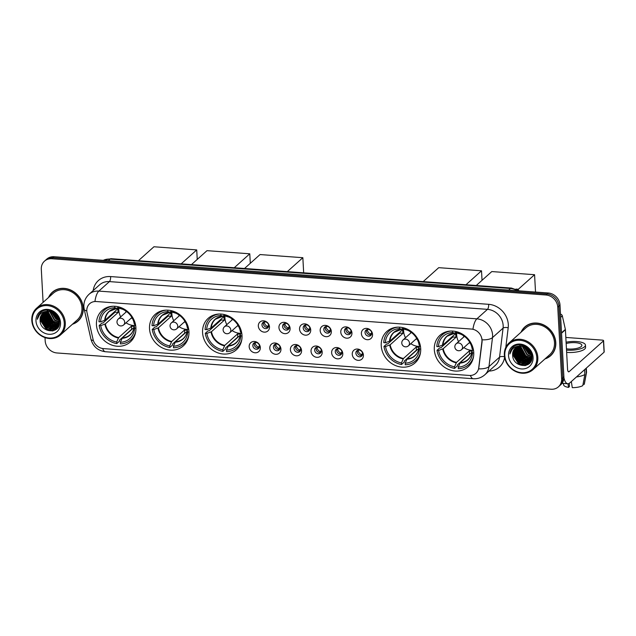<?xml version="1.0" encoding="UTF-8"?>
<svg xmlns="http://www.w3.org/2000/svg" width="636" height="636" viewBox="0 0 636 636"><rect width="100%" height="100%" fill="white"/><g stroke="black" fill="none" stroke-linecap="round" stroke-linejoin="round"><path stroke-width="0.95" d="M434.308 349.609A21.115 18.579 -131.9 0 0 447.06 368.753A21.115 18.579 -131.9 0 0 468.12 366.789A21.115 18.579 -131.9 0 0 473.748 352.503A21.115 18.579 -131.9 0 0 460.997 333.367A21.115 18.579 -131.9 0 0 439.929 335.331A21.115 18.579 -131.9 0 0 434.308 349.609M149.516 328.709A21.115 18.579 -131.9 0 0 162.267 347.852A21.115 18.579 -131.9 0 0 183.327 345.889A21.115 18.579 -131.9 0 0 188.956 331.602A21.115 18.579 -131.9 0 0 176.204 312.467A21.115 18.579 -131.9 0 0 155.136 314.43A21.115 18.579 -131.9 0 0 149.516 328.709M202.574 332.604A21.115 18.579 -131.9 0 0 215.326 351.748A21.115 18.579 -131.9 0 0 236.385 349.776A21.115 18.579 -131.9 0 0 242.014 335.498A21.115 18.579 -131.9 0 0 229.262 316.362A21.115 18.579 -131.9 0 0 208.195 318.326A21.115 18.579 -131.9 0 0 202.574 332.604M381.242 345.722A21.115 18.579 -131.9 0 0 393.994 364.857A21.115 18.579 -131.9 0 0 415.062 362.894A21.115 18.579 -131.9 0 0 420.69 348.615A21.115 18.579 -131.9 0 0 407.93 329.472A21.115 18.579 -131.9 0 0 386.871 331.443A21.115 18.579 -131.9 0 0 381.242 345.722M96.449 324.821A21.115 18.579 -131.9 0 0 109.201 343.957A21.115 18.579 -131.9 0 0 130.269 341.993A21.115 18.579 -131.9 0 0 135.897 327.715A21.115 18.579 -131.9 0 0 123.138 308.571A21.115 18.579 -131.9 0 0 102.078 310.543A21.115 18.579 -131.9 0 0 96.449 324.821M260.339 347.542A5.978 5.255 48.1 0 1 255.068 352.789A5.978 5.255 48.1 0 1 249.177 346.723A5.978 5.255 48.1 0 1 254.456 341.484A5.978 5.255 48.1 0 1 260.339 347.542M252.826 345.626A3.585 3.156 -131.9 0 0 254.988 348.87A3.585 3.156 -131.9 0 0 258.566 348.536A3.585 3.156 -131.9 0 0 259.52 346.111A3.585 3.156 -131.9 0 0 257.357 342.868A3.585 3.156 -131.9 0 0 253.78 343.202A3.585 3.156 -131.9 0 0 252.826 345.626M280.953 349.053A5.978 5.255 48.1 0 1 275.682 354.3A5.978 5.255 48.1 0 1 269.791 348.234A5.978 5.255 48.1 0 1 275.07 342.995A5.978 5.255 48.1 0 1 280.953 349.053M273.44 347.137A3.585 3.156 -131.9 0 0 275.603 350.388A3.585 3.156 -131.9 0 0 279.18 350.054A3.585 3.156 -131.9 0 0 280.134 347.63A3.585 3.156 -131.9 0 0 277.972 344.378A3.585 3.156 -131.9 0 0 274.394 344.712A3.585 3.156 -131.9 0 0 273.44 347.137M301.567 350.571A5.978 5.255 48.1 0 1 296.296 355.81A5.978 5.255 48.1 0 1 290.406 349.752A5.978 5.255 48.1 0 1 295.684 344.505A5.978 5.255 48.1 0 1 301.567 350.571M294.047 348.647A3.585 3.156 -131.9 0 0 296.217 351.899A3.585 3.156 -131.9 0 0 299.795 351.565A3.585 3.156 -131.9 0 0 300.749 349.14A3.585 3.156 -131.9 0 0 298.578 345.889A3.585 3.156 -131.9 0 0 295.009 346.223A3.585 3.156 -131.9 0 0 294.047 348.647M322.182 352.082A5.978 5.255 48.1 0 1 316.911 357.329A5.978 5.255 48.1 0 1 311.02 351.263A5.978 5.255 48.1 0 1 316.299 346.016A5.978 5.255 48.1 0 1 322.182 352.082M314.661 350.158A3.585 3.156 -131.9 0 0 316.831 353.409A3.585 3.156 -131.9 0 0 320.409 353.075A3.585 3.156 -131.9 0 0 321.363 350.651A3.585 3.156 -131.9 0 0 319.192 347.399A3.585 3.156 -131.9 0 0 315.615 347.733A3.585 3.156 -131.9 0 0 314.661 350.158M342.796 353.592A5.978 5.255 48.1 0 1 337.517 358.839A5.978 5.255 48.1 0 1 331.634 352.773A5.978 5.255 48.1 0 1 336.905 347.534A5.978 5.255 48.1 0 1 342.796 353.592M335.275 351.676A3.585 3.156 -131.9 0 0 337.446 354.928A3.585 3.156 -131.9 0 0 341.023 354.594A3.585 3.156 -131.9 0 0 341.977 352.169A3.585 3.156 -131.9 0 0 339.807 348.918A3.585 3.156 -131.9 0 0 336.229 349.251A3.585 3.156 -131.9 0 0 335.275 351.676M363.41 355.111A5.978 5.255 48.1 0 1 358.132 360.35A5.978 5.255 48.1 0 1 352.249 354.292A5.978 5.255 48.1 0 1 357.519 349.045A5.978 5.255 48.1 0 1 363.41 355.111M355.89 353.187A3.585 3.156 -131.9 0 0 358.052 356.438A3.585 3.156 -131.9 0 0 361.63 356.104A3.585 3.156 -131.9 0 0 362.592 353.68A3.585 3.156 -131.9 0 0 360.421 350.428A3.585 3.156 -131.9 0 0 356.844 350.762A3.585 3.156 -131.9 0 0 355.89 353.187M269.489 326.896A5.978 5.255 48.1 0 1 264.21 332.135A5.978 5.255 48.1 0 1 258.327 326.077A5.978 5.255 48.1 0 1 263.598 320.83A5.978 5.255 48.1 0 1 269.489 326.896M261.968 324.972A3.585 3.156 -131.9 0 0 264.139 328.224A3.585 3.156 -131.9 0 0 267.716 327.89A3.585 3.156 -131.9 0 0 268.67 325.465A3.585 3.156 -131.9 0 0 266.5 322.214A3.585 3.156 -131.9 0 0 262.922 322.547A3.585 3.156 -131.9 0 0 261.968 324.972M290.103 328.407A5.978 5.255 48.1 0 1 284.825 333.654A5.978 5.255 48.1 0 1 278.942 327.588A5.978 5.255 48.1 0 1 284.213 322.341A5.978 5.255 48.1 0 1 290.103 328.407M282.583 326.483A3.585 3.156 -131.9 0 0 284.753 329.734A3.585 3.156 -131.9 0 0 288.323 329.4A3.585 3.156 -131.9 0 0 289.285 326.976A3.585 3.156 -131.9 0 0 287.114 323.724A3.585 3.156 -131.9 0 0 283.537 324.058A3.585 3.156 -131.9 0 0 282.583 326.483M310.718 329.917A5.978 5.255 48.1 0 1 305.439 335.164A5.978 5.255 48.1 0 1 299.556 329.098A5.978 5.255 48.1 0 1 304.827 323.859A5.978 5.255 48.1 0 1 310.718 329.917M303.197 328.001A3.585 3.156 -131.9 0 0 305.36 331.253A3.585 3.156 -131.9 0 0 308.937 330.919A3.585 3.156 -131.9 0 0 309.891 328.494A3.585 3.156 -131.9 0 0 307.729 325.242A3.585 3.156 -131.9 0 0 304.151 325.576A3.585 3.156 -131.9 0 0 303.197 328.001M331.332 331.435A5.978 5.255 48.1 0 1 326.053 336.675A5.978 5.255 48.1 0 1 320.17 330.617A5.978 5.255 48.1 0 1 325.441 325.37A5.978 5.255 48.1 0 1 331.332 331.435M323.811 329.512A3.585 3.156 -131.9 0 0 325.974 332.763A3.585 3.156 -131.9 0 0 329.551 332.429A3.585 3.156 -131.9 0 0 330.505 330.005A3.585 3.156 -131.9 0 0 328.343 326.753A3.585 3.156 -131.9 0 0 324.765 327.087A3.585 3.156 -131.9 0 0 323.811 329.512M351.947 332.946A5.978 5.255 48.1 0 1 346.668 338.185A5.978 5.255 48.1 0 1 340.777 332.127A5.978 5.255 48.1 0 1 346.056 326.88A5.978 5.255 48.1 0 1 351.947 332.946M344.426 331.022A3.585 3.156 -131.9 0 0 346.588 334.274A3.585 3.156 -131.9 0 0 350.166 333.94A3.585 3.156 -131.9 0 0 351.12 331.515A3.585 3.156 -131.9 0 0 348.957 328.263A3.585 3.156 -131.9 0 0 345.38 328.597A3.585 3.156 -131.9 0 0 344.426 331.022M372.553 334.457A5.978 5.255 48.1 0 1 367.282 339.704A5.978 5.255 48.1 0 1 361.391 333.638A5.978 5.255 48.1 0 1 366.67 328.399A5.978 5.255 48.1 0 1 372.553 334.457M365.04 332.541A3.585 3.156 -131.9 0 0 367.203 335.784A3.585 3.156 -131.9 0 0 370.78 335.45A3.585 3.156 -131.9 0 0 371.734 333.026A3.585 3.156 -131.9 0 0 369.572 329.782A3.585 3.156 -131.9 0 0 365.994 330.116A3.585 3.156 -131.9 0 0 365.04 332.541M259.162 347.781A3.585 3.156 48.1 0 1 254.233 344.354A3.585 3.156 48.1 0 1 254.591 342.693M279.776 349.299A3.585 3.156 48.1 0 1 274.847 345.873A3.585 3.156 48.1 0 1 275.205 344.203M300.391 350.81A3.585 3.156 48.1 0 1 295.462 347.383A3.585 3.156 48.1 0 1 295.82 345.714M320.997 352.32A3.585 3.156 48.1 0 1 316.076 348.894A3.585 3.156 48.1 0 1 316.434 347.224M341.612 353.831A3.585 3.156 48.1 0 1 336.69 350.412A3.585 3.156 48.1 0 1 337.048 348.743M362.226 355.349A3.585 3.156 48.1 0 1 357.305 351.923A3.585 3.156 48.1 0 1 357.663 350.253M268.305 327.135A3.585 3.156 48.1 0 1 263.384 323.708A3.585 3.156 48.1 0 1 263.741 322.039M288.919 328.645A3.585 3.156 48.1 0 1 283.998 325.219A3.585 3.156 48.1 0 1 284.356 323.549M309.533 330.156A3.585 3.156 48.1 0 1 304.612 326.737A3.585 3.156 48.1 0 1 304.97 325.068M330.148 331.674A3.585 3.156 48.1 0 1 325.219 328.248A3.585 3.156 48.1 0 1 325.584 326.578M350.762 333.185A3.585 3.156 48.1 0 1 345.833 329.758A3.585 3.156 48.1 0 1 346.199 328.089M371.376 334.695A3.585 3.156 48.1 0 1 366.447 331.269A3.585 3.156 48.1 0 1 366.805 329.607M87.06 312.753A10.756 9.461 48.1 0 1 86.806 310.972A10.756 9.461 48.1 0 1 89.676 303.698A10.756 9.461 48.1 0 1 96.306 301.536L471.363 329.058A10.756 9.461 48.1 0 1 481.905 341.731L478.741 367.775A10.756 9.461 48.1 0 1 475.935 373.292A10.756 9.461 48.1 0 1 469.304 375.455L103.43 348.6A10.756 9.461 48.1 0 1 93.079 339.465L87.06 312.753M72.44 324.233A19.326 16.997 -131.9 0 0 78.093 321.037A19.326 16.997 -131.9 0 0 83.244 307.975A19.326 16.997 -131.9 0 0 71.574 290.461A19.326 16.997 -131.9 0 0 52.295 292.258A19.326 16.997 -131.9 0 0 48.503 297.529M77.036 321.657A19.326 16.997 -131.9 0 0 78.649 320.52M544.988 358.911A19.326 16.997 -131.9 0 0 550.641 355.715A19.326 16.997 -131.9 0 0 555.792 342.653A19.326 16.997 -131.9 0 0 544.122 325.139A19.326 16.997 -131.9 0 0 524.843 326.936A19.326 16.997 -131.9 0 0 521.051 332.207M549.583 356.335A19.326 16.997 -131.9 0 0 551.197 355.198M94.939 301.432L472.969 329.178A13.944 4.897 -85.8 0 1 476.881 318.843A15.94 14.024 48.1 0 1 492.582 335.005A15.94 14.024 48.1 0 1 492.495 337.605L488.973 366.63A15.94 14.024 48.1 0 1 484.807 374.803L495.396 365.318A15.94 14.024 -131.9 0 0 499.554 357.138L503.076 328.12A15.94 14.024 -131.9 0 0 503.163 325.521A15.94 14.024 -131.9 0 0 487.462 309.35L109.424 281.605A15.94 14.024 -131.9 0 0 99.606 284.817L89.024 294.301A15.94 14.024 48.1 0 1 98.842 291.097A13.944 4.897 94.2 0 0 94.939 301.432M45.005 337.605L45.18 340.84A11.957 10.518 -131.9 0 0 56.954 352.964L551.086 389.232A11.957 10.518 -131.9 0 0 558.448 386.823L560.706 384.796A11.957 10.518 -131.9 0 0 563.894 376.719L560.014 305.113L558.885 306.123A11.957 10.518 -131.9 0 0 547.111 293.999L52.987 257.739A11.957 10.518 -131.9 0 0 45.617 260.14A11.957 10.518 -131.9 0 1 52.987 257.739L547.111 293.999A11.957 10.518 -131.9 0 1 558.885 306.123L562.765 377.728L558.885 306.123L557.756 307.132A11.957 10.518 -131.9 0 0 545.982 295.009L51.858 258.749A11.957 10.518 -131.9 0 0 44.488 261.15A11.957 10.518 -131.9 0 0 41.308 269.235L43.097 302.378M559.577 385.814A11.957 10.518 -131.9 0 0 562.765 377.728A11.957 10.518 -131.9 0 1 559.577 385.814M481.881 338.352L482.112 341.548L478.685 368.864A13.944 5.255 6.9 0 0 488.973 366.63L499.554 357.138A3.983 1.503 -173.1 0 1 504.531 356.764M558.448 386.823A11.957 10.518 -131.9 0 0 561.636 378.738L557.756 307.132M525.423 326.443A19.326 16.997 -131.9 0 0 524.12 327.922M52.875 291.765A19.326 16.997 -131.9 0 0 51.572 293.244M560.014 305.113A11.957 10.518 -131.9 0 0 548.24 292.989L54.116 256.721A11.957 10.518 -131.9 0 0 46.746 259.13L44.488 261.15M64.26 323.001A17.132 15.073 -131.9 0 0 47.382 305.622A17.132 15.073 -131.9 0 0 32.261 320.655A17.132 15.073 -131.9 0 0 49.139 338.034A17.132 15.073 -131.9 0 0 64.26 323.001M65.285 322.802A17.927 15.773 -131.9 0 0 54.458 306.552A17.927 15.773 -131.9 0 0 36.578 308.221A17.927 15.773 -131.9 0 0 31.8 320.345A17.927 15.773 -131.9 0 0 42.628 336.595A17.927 15.773 -131.9 0 0 60.515 334.926A17.927 15.773 -131.9 0 0 65.285 322.802M60.515 334.926L77.163 320.003A17.927 15.773 -131.9 0 0 81.941 307.88A17.927 15.773 -131.9 0 0 71.113 291.63A17.927 15.773 -131.9 0 0 53.225 293.299L36.578 308.221M54.481 290.628A19.128 16.822 -131.9 0 0 53.559 291.391L52.43 292.409A19.128 16.822 -131.9 0 0 48.869 297.203M72.806 323.907A19.128 16.822 -131.9 0 0 77.966 320.894A19.128 16.822 -131.9 0 0 83.054 307.959A19.128 16.822 -131.9 0 0 71.51 290.628A19.128 16.822 -131.9 0 0 52.43 292.409M58.425 318.437L53.17 312.578M58.146 317.769L53.822 312.944M58.973 320.465L55.889 319.034L51.182 311.775M58.886 320.019L56.246 318.716L51.627 311.91M59.076 322.007L54.481 320.298L49.616 311.449M59.076 321.649L54.831 319.988L49.982 311.505M58.965 323.303L53.066 321.562L48.209 312.856L48.28 311.362M59.013 323.001L53.424 321.252L48.567 312.538L48.598 311.37M58.703 324.432L51.659 322.834L46.802 314.12L47.096 311.433M58.782 324.161L52.009 322.516L47.151 313.802L47.374 311.401M59.029 325.131L58.552 325.33M58.313 325.417L50.244 324.098L45.387 315.384L46.031 311.64M59.084 324.94L58.671 325.099M58.425 325.179L50.602 323.78L45.744 315.066L46.285 311.576M58.663 325.799L58.043 326.181M57.828 326.292L48.837 325.362L43.979 316.649L45.069 311.958M58.814 325.616L58.178 325.974M57.956 326.085L49.187 325.044L44.329 316.33L45.299 311.871M58.91 325.497L57.447 326.928M57.248 327.063L56.493 327.516L47.422 326.626L42.564 317.913L44.186 312.371M58.838 325.68L58.003 326.475M58.17 326.316L57.606 326.745M57.407 326.88L47.78 326.308L42.914 317.595L44.401 312.26M48.885 311.386A9.961 8.761 -131.9 0 0 42.747 313.389A9.961 8.761 -131.9 0 0 40.092 320.131C39.814 333.288 60.698 334.671 59.426 321.983C59.522 313.158 47.493 306.695 41.014 312.077C38.788 313.882 37.556 316.291 37.317 319.304C39.011 313.612 42.866 310.972 48.885 311.386C54.688 312.252 58.075 315.52 59.053 321.18L56.588 327.739L55.078 328.78L46.015 327.89L41.157 319.177L43.391 312.872M59.426 321.951L56.588 327.739M56.763 327.58L55.427 328.47L46.364 327.572L41.507 318.867L43.582 312.745M49.616 311.099L49.648 310.455M49.974 311.139L49.982 310.535M47.159 311.195L47.422 310.424M47.438 311.155L47.684 310.36M40.092 320.131L42.843 313.31M35.982 320.926A13.149 11.567 -131.9 0 0 48.932 334.266A13.149 11.567 -131.9 0 0 60.539 322.73A13.149 11.567 -131.9 0 0 47.589 309.39A13.149 11.567 -131.9 0 0 35.982 320.926M41.014 312.077L40.537 312.475M77.966 320.894L79.095 319.876A19.128 16.822 -131.9 0 0 79.953 319.041M37.317 319.304L40.617 312.411M53.249 330.8L46.07 328.717L40.148 318.771M56.167 329.345L53.019 329.496M51.906 329.329L47.485 327.445L41.555 317.507M57.439 328.104L55.912 328.279M55.761 328.287L54.426 328.232M53.313 328.057L48.893 326.181L42.97 316.243M54.728 326.793L50.308 324.916L44.385 314.979M56.135 325.529L51.715 323.652L45.792 313.707M57.55 324.265L53.13 322.388L47.207 312.443M58.743 319.399L57.359 318.596L52.239 312.141M52.057 311.624L51.929 311.227M52.47 330.974L45.895 328.868L40.092 319.892M55.944 329.512L52.359 329.591M50.872 329.273L47.303 327.604L41.348 317.054L41.459 314.979M57.312 328.255L55.674 328.438M55.475 328.446L53.774 328.327M52.287 328.009L48.718 326.34L42.755 315.79L42.866 313.715M53.694 326.745L50.125 325.075L44.17 314.526L44.282 312.451M55.109 325.481L51.54 323.811L45.577 313.262L45.617 311.759M56.517 324.217L52.947 322.547L46.985 311.449M58.814 319.685L57.184 318.755L51.969 312.038M51.802 311.537L51.675 311.115M134.069 336.969A19.923 17.522 -131.9 0 1 133.703 337.303L130.881 339.839A19.923 17.522 -131.9 0 1 120.458 343.885L120.371 342.295A18.253 16.051 -131.9 0 0 134.625 328.128L134.188 326.292L135.548 324.901M134.045 327.413L122.39 337.859L120.371 342.295M131.93 329.305A18.929 16.647 48.1 0 1 131.644 329.257L119.512 340.133L119.56 341.079L116.738 343.615A19.923 17.522 -131.9 0 1 99.176 325.529L100.75 325.64A18.253 16.051 -131.9 0 0 116.65 342.025L118.67 337.589L131.477 326.109A15.622 13.738 -131.9 0 0 134.164 326.403M114.719 306.266L114.798 307.705A18.253 16.051 -131.9 0 0 100.544 321.872L105.171 320.123L117.978 308.643A15.622 13.738 -131.9 0 0 117.954 310.519A15.622 13.738 -131.9 0 0 118.177 312.411L105.377 323.891L100.75 325.64M99.176 325.529L101.999 322.993L102.937 323.064L115.068 312.189A18.929 16.647 48.1 0 1 114.957 311.354M130.881 339.839A19.923 17.522 -131.9 0 0 135.714 331.642M135.452 324.432L134.419 324.36A18.253 16.051 -131.9 0 0 134.061 322.635A18.253 16.051 -131.9 0 0 121.73 308.881A18.253 16.051 -131.9 0 0 118.519 307.983L118.455 306.822M134.625 328.128L135.913 328.224M116.65 342.025L116.738 343.615M118.519 307.983L120.498 308.643A15.805 13.905 -131.9 0 1 122.398 309.152M133.862 321.943A15.805 13.905 -131.9 0 1 133.981 322.524L134.419 324.36M122.104 338.304A15.805 13.905 -131.9 0 0 134.188 326.292L134.307 326.014M107.484 307.307A19.923 17.522 -131.9 0 0 107.11 307.633L104.288 310.161A19.923 17.522 -131.9 0 0 98.97 321.76L100.544 321.872M112.954 306.25A19.923 17.522 -131.9 0 0 104.288 310.161M118.463 307.045L116.778 308.373L114.798 307.705M117.088 308.277L116.778 308.373A15.805 13.905 -131.9 0 0 104.694 320.377M115.068 312.189L118.177 312.411M131.477 326.109L131.644 329.257M134.832 325.545A14.986 13.181 48.1 0 1 126.023 322.786M120.705 316.847A14.986 13.181 48.1 0 1 118.837 310.312A14.986 13.181 48.1 0 1 118.884 308.102M125.769 310.988A7.568 6.662 -131.9 0 0 125.952 312.149M131.27 318.087A7.568 6.662 -131.9 0 0 132.407 318.39M138.402 260.696L153.936 246.768L196.723 249.908L197.239 259.409M196.723 249.908L181.188 263.837M187.127 340.864A19.923 17.522 -131.9 0 1 186.761 341.198L183.939 343.726A19.923 17.522 -131.9 0 1 173.517 347.781L173.429 346.191A18.253 16.051 -131.9 0 0 187.684 332.024L187.246 330.187L188.606 328.796M187.103 331.308L175.449 341.755L173.429 346.191M184.996 333.2A18.929 16.647 48.1 0 1 184.71 333.153L172.571 344.028L172.618 344.974L169.796 347.51A19.923 17.522 -131.9 0 1 152.235 329.416L153.809 329.535A18.253 16.051 -131.9 0 0 169.709 345.912L171.728 341.476L184.535 330.005A15.622 13.738 -131.9 0 0 187.222 330.299M167.777 310.161L167.856 311.6A18.253 16.051 -131.9 0 0 153.602 325.767L158.229 324.018L171.036 312.538A15.622 13.738 -131.9 0 0 171.02 314.415A15.622 13.738 -131.9 0 0 171.235 316.307L158.436 327.786L153.809 329.535M152.235 329.416L155.057 326.888L155.995 326.96L168.127 316.076A18.929 16.647 48.1 0 1 168.015 315.241M183.939 343.726A19.923 17.522 -131.9 0 0 188.773 335.538M188.51 328.327L187.485 328.255A18.253 16.051 -131.9 0 0 187.119 326.53A18.253 16.051 -131.9 0 0 174.789 312.777A18.253 16.051 -131.9 0 0 171.577 311.871L171.513 310.718M187.684 332.024L188.971 332.119M169.709 345.912L169.796 347.51M171.577 311.871L173.556 312.538A15.805 13.905 -131.9 0 1 175.457 313.047M186.92 325.839A15.805 13.905 -131.9 0 1 187.04 326.419L187.485 328.255M175.162 342.2A15.805 13.905 -131.9 0 0 187.246 330.187L187.366 329.909M160.542 311.203A19.923 17.522 -131.9 0 0 160.169 311.529L157.346 314.057A19.923 17.522 -131.9 0 0 152.028 325.648L153.602 325.767M166.02 310.145A19.923 17.522 -131.9 0 0 157.346 314.057M171.521 310.94L169.836 312.26L167.856 311.6M170.146 312.173L169.836 312.26A15.805 13.905 -131.9 0 0 157.752 324.273M168.127 316.076L171.235 316.307M184.535 330.005L184.71 333.153M187.89 329.44A14.986 13.181 48.1 0 1 179.082 326.681M173.763 320.743A14.986 13.181 48.1 0 1 171.895 314.208A14.986 13.181 48.1 0 1 171.951 311.998M178.827 314.884A7.568 6.662 -131.9 0 0 179.01 316.044M184.329 321.975A7.568 6.662 -131.9 0 0 185.466 322.285M191.46 264.592L206.994 250.664L249.781 253.804L250.298 263.304M249.781 253.804L234.247 267.732M240.185 344.76A19.923 17.522 -131.9 0 1 239.82 345.094L236.997 347.622A19.923 17.522 -131.9 0 1 226.575 351.676L226.495 350.078A18.253 16.051 -131.9 0 0 240.742 335.919L240.305 334.083L241.664 332.692M240.162 335.204L228.507 345.65L226.495 350.078M238.055 337.096A18.929 16.647 48.1 0 1 237.769 337.04L225.629 347.924L225.677 348.87L222.854 351.398A19.923 17.522 -131.9 0 1 205.293 333.312L206.867 333.431A18.253 16.051 -131.9 0 0 222.775 349.808L224.786 345.372L237.594 333.892A15.622 13.738 -131.9 0 0 240.281 334.186M220.835 314.057L220.915 315.496A18.253 16.051 -131.9 0 0 206.66 329.663L211.287 327.914L224.095 316.434A15.622 13.738 -131.9 0 0 224.079 318.31A15.622 13.738 -131.9 0 0 224.301 320.202L211.494 331.682L206.867 333.431M205.293 333.312L208.115 330.784L209.053 330.855L221.185 319.972A18.929 16.647 48.1 0 1 221.074 319.137M236.997 347.622A19.923 17.522 -131.9 0 0 241.831 339.433M241.569 332.223L240.543 332.143A18.253 16.051 -131.9 0 0 240.177 330.426A18.253 16.051 -131.9 0 0 227.847 316.664A18.253 16.051 -131.9 0 0 224.635 315.766L224.572 314.613M240.742 335.919L242.03 336.007M222.775 349.808L222.854 351.398M224.635 315.766L226.615 316.434A15.805 13.905 -131.9 0 1 228.515 316.935M239.987 329.726A15.805 13.905 -131.9 0 1 240.098 330.315L240.543 332.143M228.221 346.095A15.805 13.905 -131.9 0 0 240.305 334.083L240.424 333.805M213.601 315.098A19.923 17.522 -131.9 0 0 213.227 315.424L210.405 317.952A19.923 17.522 -131.9 0 0 205.086 329.543L206.66 329.663M219.078 314.041A19.923 17.522 -131.9 0 0 210.405 317.952M224.58 314.828L222.894 316.156L220.915 315.496M223.204 316.068L222.894 316.156A15.805 13.905 -131.9 0 0 210.81 328.168M221.185 319.972L224.301 320.202M237.594 333.892L237.769 337.04M240.949 333.328A14.986 13.181 48.1 0 1 232.14 330.577M226.821 324.638A14.986 13.181 48.1 0 1 224.953 318.095A14.986 13.181 48.1 0 1 225.009 315.893M231.886 318.779A7.568 6.662 -131.9 0 0 232.068 319.94M237.387 325.87A7.568 6.662 -131.9 0 0 238.524 326.181M244.518 268.487L260.052 254.559L302.847 257.699L303.666 272.828M302.847 257.699L287.305 271.628M418.862 357.869A19.923 17.522 -131.9 0 1 418.496 358.203L415.674 360.739A19.923 17.522 -131.9 0 1 405.251 364.786L405.164 363.196A18.253 16.051 -131.9 0 0 419.418 349.029L418.981 347.192L420.34 345.801M418.838 348.313L407.183 358.76L405.164 363.196M416.723 350.205A18.929 16.647 48.1 0 1 416.437 350.158L404.305 361.033L404.353 361.979L401.531 364.515A19.923 17.522 -131.9 0 1 383.969 346.429L385.543 346.541A18.253 16.051 -131.9 0 0 401.443 362.918L403.463 358.489L416.27 347.01A15.622 13.738 -131.9 0 0 418.957 347.304M399.511 327.166L399.591 328.605A18.253 16.051 -131.9 0 0 385.337 342.772L389.963 341.023L402.771 329.543A15.622 13.738 -131.9 0 0 402.747 331.42A15.622 13.738 -131.9 0 0 402.97 333.312L390.17 344.791L385.543 346.541M383.969 346.429L386.791 343.893L387.729 343.965L399.861 333.089A18.929 16.647 48.1 0 1 399.75 332.246M415.674 360.739A19.923 17.522 -131.9 0 0 420.507 352.543M420.245 345.332L419.211 345.261A18.253 16.051 -131.9 0 0 418.854 343.535A18.253 16.051 -131.9 0 0 406.523 329.782A18.253 16.051 -131.9 0 0 403.311 328.884L403.248 327.723M419.418 349.029L420.706 349.124M401.443 362.918L401.531 364.515M403.311 328.884L405.291 329.543A15.805 13.905 -131.9 0 1 407.191 330.052M418.655 342.844A15.805 13.905 -131.9 0 1 418.774 343.424L419.211 345.261M406.897 359.205A15.805 13.905 -131.9 0 0 418.981 347.192L419.1 346.914M392.277 328.208A19.923 17.522 -131.9 0 0 391.903 328.534L389.081 331.062A19.923 17.522 -131.9 0 0 383.762 342.661L385.337 342.772M397.746 327.15A19.923 17.522 -131.9 0 0 389.081 331.062M403.256 327.945L401.57 329.273L399.591 328.605M401.88 329.178L401.57 329.273A15.805 13.905 -131.9 0 0 389.486 341.278M399.861 333.089L402.97 333.312M416.27 347.01L416.437 350.158M419.625 346.445A14.986 13.181 48.1 0 1 410.816 343.686M405.498 337.748A14.986 13.181 48.1 0 1 403.629 331.213A14.986 13.181 48.1 0 1 403.677 329.003M410.562 331.889A7.568 6.662 -131.9 0 0 410.745 333.049M416.063 338.988A7.568 6.662 -131.9 0 0 417.2 339.29M423.194 281.597L438.729 267.669L481.516 270.809L482.032 280.309M481.516 270.809L465.981 284.737M471.92 361.765A19.923 17.522 -131.9 0 1 471.554 362.099L468.732 364.627A19.923 17.522 -131.9 0 1 458.31 368.681L458.222 367.091A18.253 16.051 -131.9 0 0 472.476 352.924L472.039 351.088L473.399 349.697M471.896 352.209L460.241 362.655L458.222 367.091M469.789 354.101A18.929 16.647 48.1 0 1 469.495 354.053L457.363 364.929L457.411 365.875L454.589 368.403A19.923 17.522 -131.9 0 1 437.027 350.317L438.602 350.436A18.253 16.051 -131.9 0 0 454.502 366.813L456.521 362.377L469.328 350.905A15.622 13.738 -131.9 0 0 472.015 351.199M452.57 331.062L452.649 332.501A18.253 16.051 -131.9 0 0 438.395 346.668L443.022 344.919L455.829 333.439A15.622 13.738 -131.9 0 0 455.813 335.315A15.622 13.738 -131.9 0 0 456.028 337.207L443.228 348.687L438.602 350.436M437.027 350.317L439.85 347.789L440.788 347.86L452.919 336.977A18.929 16.647 48.1 0 1 452.808 336.142M468.732 364.627A19.923 17.522 -131.9 0 0 473.566 356.438M473.303 349.228L472.278 349.156A18.253 16.051 -131.9 0 0 471.912 347.431A18.253 16.051 -131.9 0 0 459.582 333.677A18.253 16.051 -131.9 0 0 456.37 332.771L456.306 331.618M472.476 352.924L473.764 353.02M454.502 366.813L454.589 368.403M456.37 332.771L458.349 333.439A15.805 13.905 -131.9 0 1 460.249 333.948M471.713 346.739A15.805 13.905 -131.9 0 1 471.833 347.32L472.278 349.156M459.955 363.1A15.805 13.905 -131.9 0 0 472.039 351.088L472.158 350.81M445.335 332.103A19.923 17.522 -131.9 0 0 444.962 332.429L442.139 334.957A19.923 17.522 -131.9 0 0 436.821 346.548L438.395 346.668M450.805 331.046A19.923 17.522 -131.9 0 0 442.139 334.957M456.314 331.841L454.629 333.161L452.649 332.501M454.939 333.073L454.629 333.161A15.805 13.905 -131.9 0 0 442.545 345.173M452.919 336.977L456.028 337.207M469.328 350.905L469.495 354.053M472.683 350.341A14.986 13.181 48.1 0 1 463.875 347.582M458.556 341.643A14.986 13.181 48.1 0 1 456.688 335.108A14.986 13.181 48.1 0 1 456.743 332.898M463.62 335.784A7.568 6.662 -131.9 0 0 463.803 336.945M469.122 342.876A7.568 6.662 -131.9 0 0 470.258 343.186M476.253 285.492L491.787 271.564L534.574 274.704L535.52 292.051M534.574 274.704L518.348 289.253L518.404 290.255M518.348 289.253L515.947 289.078M264.322 321.872A4.38 3.856 -131.9 0 0 264.33 322.134A4.38 3.856 -131.9 0 0 267.525 326.34L268.654 325.33M267.287 327.349L267.525 326.34M284.936 323.382A4.38 3.856 -131.9 0 0 284.944 323.652A4.38 3.856 -131.9 0 0 288.14 327.858L289.269 326.84M287.901 328.868L288.14 327.858M305.55 324.893A4.38 3.856 -131.9 0 0 305.558 325.163A4.38 3.856 -131.9 0 0 308.754 329.369L309.883 328.351M308.516 330.378L308.754 329.369M326.165 326.411A4.38 3.856 -131.9 0 0 326.173 326.673A4.38 3.856 -131.9 0 0 329.361 330.879L330.497 329.861M329.13 331.889L329.361 330.879M346.779 327.922A4.38 3.856 -131.9 0 0 346.787 328.184A4.38 3.856 -131.9 0 0 349.975 332.397L351.112 331.38M349.744 333.407L349.975 332.397M367.393 329.432A4.38 3.856 -131.9 0 0 367.401 329.702A4.38 3.856 -131.9 0 0 370.589 333.908L371.726 332.89M370.359 334.918L370.589 333.908M255.179 342.518A4.38 3.856 -131.9 0 0 255.187 342.788A4.38 3.856 -131.9 0 0 258.375 346.994L259.512 345.976M258.144 348.003L258.375 346.994M275.793 344.028A4.38 3.856 -131.9 0 0 275.793 344.299A4.38 3.856 -131.9 0 0 278.989 348.504L280.126 347.487M278.759 349.514L278.989 348.504M296.408 345.547A4.38 3.856 -131.9 0 0 296.408 345.809A4.38 3.856 -131.9 0 0 299.604 350.015L300.741 349.005M299.365 351.024L299.604 350.015M317.014 347.057A4.38 3.856 -131.9 0 0 317.022 347.328A4.38 3.856 -131.9 0 0 320.218 351.533L321.347 350.515M319.98 352.543L320.218 351.533M337.629 348.568A4.38 3.856 -131.9 0 0 337.637 348.838A4.38 3.856 -131.9 0 0 340.832 353.044L341.961 352.026M340.594 354.053L340.832 353.044M358.243 350.086A4.38 3.856 -131.9 0 0 358.251 350.349A4.38 3.856 -131.9 0 0 361.447 354.554L362.576 353.536M361.208 355.564L361.447 354.554M563.909 377.633A15.94 5.597 94.2 0 0 567.797 383.754A15.94 5.597 94.2 0 0 569.777 382.936L604.073 352.193L603.461 340.888L569.164 371.631A3.983 1.399 -85.8 0 1 568.671 371.837A3.983 1.399 -85.8 0 1 567.551 369.126L565.412 329.718L561.532 333.2M603.461 340.888A1.995 0.636 -3.1 0 0 603.588 340.65L604.2 351.954A1.995 0.636 176.9 0 1 604.073 352.193M603.588 340.65A1.995 0.636 -3.1 0 0 602.3 340.125L565.833 337.446M560.507 314.184A1.995 1.749 48.1 0 1 562.319 315.861L565.372 329.392A1.995 1.749 48.1 0 1 565.412 329.718M566.445 348.782A9.961 3.196 -3.1 0 0 568.401 349.013A9.961 3.196 -3.1 0 0 581.876 345.308A9.961 3.196 -3.1 0 0 575.461 342.685A9.961 3.196 -3.1 0 0 566.167 343.527M571.398 381.998A7.966 2.552 -3.1 0 0 570.675 382.133M567.988 383.762L568.552 387.38L569.419 386.601L569.244 383.341M566.644 352.36A13.547 4.349 -3.1 0 0 567.256 352.416A13.547 4.349 -3.1 0 0 585.581 347.375L585.462 345.117A13.547 4.349 -3.1 0 0 576.733 341.548A13.547 4.349 -3.1 0 0 566.096 342.208M566.517 350.102A13.547 4.349 -3.1 0 0 567.137 350.15A13.547 4.349 -3.1 0 0 585.462 345.117M576.462 376.941A13.149 4.213 -3.1 0 0 584.834 374.509L582.807 385.623A10.359 3.323 -3.1 0 1 572.273 387.658L571.327 381.544M584.571 369.675L584.834 374.509M583.053 384.271L584.214 384.351L586.249 373.245L585.987 368.411M586.249 373.245A13.149 4.213 -3.1 0 0 586.511 372.609A13.149 4.213 -3.1 0 0 586.535 372.275L586.305 368.117M563.202 383.421L563.719 385.114A10.359 3.323 -3.1 0 0 568.552 387.38M584.214 384.351A10.359 3.323 -3.1 0 0 584.341 383.993L586.511 372.609M536.808 357.678A17.132 15.073 -131.9 0 0 519.93 340.3A17.132 15.073 -131.9 0 0 504.809 355.333A17.132 15.073 -131.9 0 0 521.687 372.712A17.132 15.073 -131.9 0 0 536.808 357.678M537.833 357.488A17.927 15.773 -131.9 0 0 527.005 341.238A17.927 15.773 -131.9 0 0 509.118 342.899A17.927 15.773 -131.9 0 0 504.348 355.023A17.927 15.773 -131.9 0 0 515.176 371.273A17.927 15.773 -131.9 0 0 533.055 369.603A17.927 15.773 -131.9 0 0 537.833 357.488M533.055 369.603L549.711 354.681A17.927 15.773 -131.9 0 0 554.489 342.558A17.927 15.773 -131.9 0 0 543.661 326.308A17.927 15.773 -131.9 0 0 525.773 327.977L509.118 342.899M527.029 325.314A19.128 16.822 -131.9 0 0 526.107 326.077L524.978 327.087A19.128 16.822 -131.9 0 0 521.417 331.881M545.354 358.585A19.128 16.822 -131.9 0 0 550.506 355.572A19.128 16.822 -131.9 0 0 555.602 342.637A19.128 16.822 -131.9 0 0 544.05 325.306A19.128 16.822 -131.9 0 0 524.978 327.087M530.973 353.115L525.718 347.256M530.686 352.447L526.362 347.622M531.513 355.142L528.437 353.711L523.73 346.453M531.434 354.697L528.786 353.401L524.175 346.596M531.624 356.685L527.021 354.983L522.164 346.135M531.624 356.327L527.379 354.665L522.53 346.183M531.513 357.981L525.614 356.247L520.757 347.534L520.82 346.04M531.561 357.678L525.964 355.929L521.107 347.216L521.138 346.048M531.243 359.109L524.199 357.512L519.342 348.798L519.644 346.111M531.322 358.839L524.557 357.194L519.699 348.48L519.922 346.079M531.569 359.809L531.1 360.008M530.861 360.095L522.792 358.776L517.935 350.062L518.578 346.318M531.624 359.626L531.211 359.777M530.965 359.857L523.142 358.458L518.284 349.744L518.833 346.254M531.211 360.477L530.591 360.858M530.376 360.97L521.377 360.04L516.519 351.326L517.617 346.636M531.362 360.294L530.726 360.652M530.504 360.763L521.735 359.722L516.877 351.008L517.847 346.548M531.45 360.175L529.995 361.606M529.796 361.741L529.033 362.202L519.97 361.304L515.112 352.59L516.734 347.049M531.386 360.358L530.543 361.161M530.718 360.994L530.154 361.431M529.947 361.558L520.32 360.986L515.462 352.28L516.949 346.938M521.433 346.071A9.961 8.761 -131.9 0 0 515.295 348.075A9.961 8.761 -131.9 0 0 512.64 354.809C512.362 367.966 533.238 369.349 531.974 356.661C532.07 347.836 520.041 341.381 513.562 346.755C511.336 348.56 510.104 350.969 509.865 353.982C511.551 348.29 515.406 345.65 521.433 346.071C527.228 346.938 530.623 350.197 531.601 355.858L529.136 362.425L527.626 363.466L518.555 362.568L513.697 353.855L515.939 347.558M531.974 356.629L529.136 362.425M529.311 362.258L527.975 363.148L518.912 362.25L514.055 353.544L516.13 347.423M522.164 345.777L522.196 345.133M522.514 345.817L522.522 345.221M519.707 345.881L519.97 345.11M519.986 345.833L520.224 345.038M512.64 354.809L515.391 347.987M508.53 355.604A13.149 11.567 -131.9 0 0 521.48 368.944A13.149 11.567 -131.9 0 0 533.087 357.408A13.149 11.567 -131.9 0 0 520.137 344.068A13.149 11.567 -131.9 0 0 508.53 355.604M513.562 346.755L513.085 347.153M550.506 355.572L551.635 354.554A19.128 16.822 -131.9 0 0 552.493 353.719M509.865 353.982L513.157 347.089M525.789 365.485L518.618 363.395L512.696 353.449M528.715 364.023L525.559 364.174M524.454 364.007L520.025 362.13L514.103 352.185M529.987 362.782L528.46 362.957M528.309 362.965L526.974 362.91M525.861 362.743L521.441 360.866L515.518 350.921M527.276 361.471L522.848 359.594L516.925 349.657M528.683 360.207L524.263 358.33L518.34 348.393M530.098 358.942L525.67 357.066L519.747 347.129M531.291 354.085L529.907 353.274L524.787 346.819M524.605 346.302L524.477 345.905M525.018 365.652L518.443 363.554L512.64 354.57M528.492 364.19L524.907 364.277M523.42 363.951L519.851 362.289L513.888 351.732L513.999 349.657M529.86 362.933L528.222 363.116M528.023 363.124L526.314 363.005M524.827 362.687L521.266 361.017L515.303 350.468L515.414 348.393M526.242 361.423L522.673 359.753L516.71 349.204L516.822 347.129M527.649 360.159L524.088 358.489L518.125 347.94L518.165 346.437M529.065 358.895L525.495 357.225L519.533 346.127M531.362 354.363L529.732 353.433L524.517 346.715M524.35 346.215L524.223 345.801M488.671 304.318A3.983 1.399 -85.8 0 1 487.462 309.35L476.881 318.843L98.842 291.097L109.424 281.605A3.983 1.399 -85.8 0 0 110.632 276.573L488.671 304.318A19.923 17.522 48.1 0 1 508.299 324.527A19.923 17.522 48.1 0 1 508.188 327.779L505.819 347.328M89.024 294.301C85.407 297.704 83.69 301.869 83.873 306.791L84.238 309.43A13.944 3.554 -12.7 0 0 86.798 310.813M470.433 375.471A13.944 4.897 94.2 0 0 473.256 378.73C477.62 378.992 481.476 377.681 484.807 374.803M473.256 378.73L105.449 351.74A13.944 4.897 -85.8 0 1 102.642 348.512M105.449 351.74C97.865 350.714 93.031 346.541 90.948 339.203A13.944 3.554 -12.7 0 0 93.381 340.562M482.128 339.839A13.944 5.255 6.9 0 0 492.495 337.605L503.076 328.12A3.983 1.503 -173.1 0 1 508.188 327.779M504.61 357.233A19.923 17.522 48.1 0 1 488.973 371.066M93.19 290.572A19.923 17.522 48.1 0 1 110.632 276.573M545.982 295.009L548.24 292.989M51.858 258.749L54.116 256.721M561.636 378.738L563.894 376.719M517.497 290.731A15.94 14.024 -131.9 0 0 510.477 288.49L110.115 259.106A15.94 14.024 -131.9 0 0 103.271 260.331M108.327 260.704L110.115 259.106A7.966 2.798 -85.8 0 1 111.101 258.693L511.463 288.076A7.966 2.798 -85.8 0 0 510.477 288.49L508.689 290.088M122.39 337.859A15.622 13.738 -131.9 0 0 130.165 334.703A15.622 13.738 -131.9 0 0 133.377 330.092M105.377 323.891A15.622 13.738 -131.9 0 0 118.67 337.589M104.9 324.145A15.805 13.905 -131.9 0 0 118.383 338.034M114.242 308.746A15.622 13.738 -131.9 0 0 109.312 311.441A15.622 13.738 -131.9 0 0 105.171 320.123M126.588 311.576L118.312 318.994A3.983 3.506 48.1 0 1 120.768 318.199A3.983 3.506 48.1 0 1 124.696 322.237A3.983 3.506 48.1 0 1 123.63 324.932L131.906 317.507M175.449 341.755A15.622 13.738 -131.9 0 0 183.224 338.598A15.622 13.738 -131.9 0 0 186.435 333.987M158.436 327.786A15.622 13.738 -131.9 0 0 171.728 341.476M157.959 328.041A15.805 13.905 -131.9 0 0 171.442 341.922M167.3 312.642A15.622 13.738 -131.9 0 0 162.371 315.329A15.622 13.738 -131.9 0 0 158.229 324.018M179.646 315.472L171.37 322.889A3.983 3.506 48.1 0 1 173.827 322.086A3.983 3.506 48.1 0 1 177.754 326.133A3.983 3.506 48.1 0 1 176.689 328.828L184.973 321.403M228.507 345.65A15.622 13.738 -131.9 0 0 236.282 342.486A15.622 13.738 -131.9 0 0 239.494 337.875M211.494 331.682A15.622 13.738 -131.9 0 0 224.786 345.372M211.017 331.936A15.805 13.905 -131.9 0 0 224.5 345.817M220.366 316.537A15.622 13.738 -131.9 0 0 215.429 319.224A15.622 13.738 -131.9 0 0 211.287 327.914M232.712 319.367L224.429 326.785A3.983 3.506 48.1 0 1 226.885 325.982A3.983 3.506 48.1 0 1 230.812 330.028A3.983 3.506 48.1 0 1 229.747 332.715L238.031 325.298M407.183 358.76A15.622 13.738 -131.9 0 0 414.958 355.604A15.622 13.738 -131.9 0 0 418.17 350.993M390.17 344.791A15.622 13.738 -131.9 0 0 403.463 358.489M389.693 345.046A15.805 13.905 -131.9 0 0 403.176 358.935M399.034 329.647A15.622 13.738 -131.9 0 0 394.105 332.342A15.622 13.738 -131.9 0 0 389.963 341.023M411.381 332.477L403.105 339.894A3.983 3.506 48.1 0 1 405.561 339.099A3.983 3.506 48.1 0 1 409.489 343.138A3.983 3.506 48.1 0 1 408.423 345.833L416.699 338.408M460.241 362.655A15.622 13.738 -131.9 0 0 468.017 359.491A15.622 13.738 -131.9 0 0 471.228 354.888M443.228 348.687A15.622 13.738 -131.9 0 0 456.521 362.377M442.751 348.941A15.805 13.905 -131.9 0 0 456.235 362.822M452.093 333.542A15.622 13.738 -131.9 0 0 447.164 336.229A15.622 13.738 -131.9 0 0 443.022 344.919M464.439 336.372L456.163 343.79A3.983 3.506 48.1 0 1 458.62 342.987A3.983 3.506 48.1 0 1 462.547 347.033A3.983 3.506 48.1 0 1 461.482 349.728L469.766 342.303M569.164 371.631L568.21 371.559M561.516 332.843L565.372 329.392M562.319 315.861L560.674 317.34M84.238 309.43L90.948 339.203M103.151 260.323L111.101 258.693M519.366 290.867L511.463 288.076M133.981 322.516L133.711 321.291M123.026 309.374L120.53 308.651M134.18 326.228C133.87 329.726 132.534 332.549 130.165 334.703M109.312 311.441L116.873 308.38M118.312 318.994A3.983 3.983 0 0 0 120.681 325.934A3.983 3.983 0 0 0 123.63 324.932M187.04 326.411L186.769 325.187M176.085 313.27L173.588 312.546M187.238 330.124C186.928 333.622 185.593 336.444 183.224 338.598M162.371 315.329L169.931 312.276M171.37 322.889A3.983 3.983 0 0 0 173.739 329.83A3.983 3.983 0 0 0 176.689 328.828M240.098 330.299L239.828 329.082M229.143 317.165L226.647 316.442M240.297 334.019C239.987 337.517 238.651 340.34 236.282 342.486M215.429 319.224L222.99 316.171M224.429 326.785A3.983 3.983 0 0 0 226.798 333.725A3.983 3.983 0 0 0 229.747 332.715M418.774 343.416L418.504 342.192M407.819 330.275L405.323 329.551M418.973 347.129C418.663 350.627 417.327 353.449 414.958 355.604M394.105 332.342L401.666 329.281M403.105 339.894A3.983 3.983 0 0 0 405.474 346.835A3.983 3.983 0 0 0 408.423 345.833M471.833 347.312L471.562 346.087M460.877 334.17L458.381 333.447M472.031 351.024C471.721 354.522 470.386 357.345 468.017 359.491M447.164 336.229L454.724 333.177M456.163 343.79A3.983 3.983 0 0 0 458.532 350.73A3.983 3.983 0 0 0 461.482 349.728M567.797 383.754L562.033 383.333"/></g></svg>
